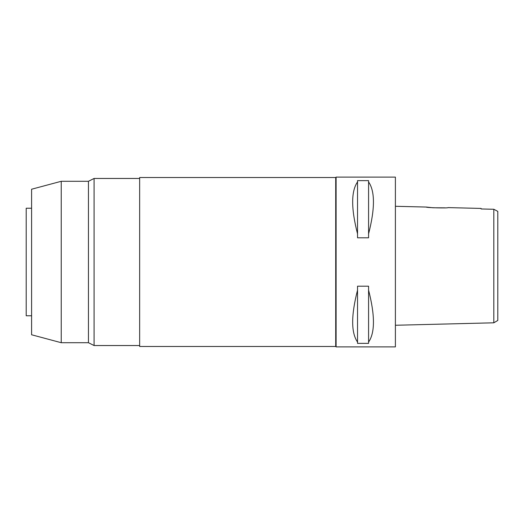 <?xml version="1.0" encoding="UTF-8"?>
<svg xmlns="http://www.w3.org/2000/svg" width="524" height="524" viewBox="0 0 524 524"><rect width="100%" height="100%" fill="white"/><g stroke="black" fill="none" stroke-linecap="round" stroke-linejoin="round"><path stroke-width="0.79" d="M495.376 210.098L493.818 209.259L493.818 322.804L497.8 320.446L497.8 211.388L493.818 209.259L481.091 208.971L481.091 208.428L448.079 207.602C448.754 208.31 425.56 207.72 426.254 207.052L395.397 206.286M497.8 304.352L497.8 219.648M490.15 209.181L481.091 208.971L481.091 208.428M493.818 213.491L493.818 220.715M444.915 207.838L433.014 207.766L426.254 207.052M493.818 322.804L395.397 325.26M336.107 346.888L395.397 346.888L395.397 177.112L336.107 177.112L336.107 346.888L335.707 346.482L335.707 177.518L139.653 177.518L139.653 346.482L335.707 346.482M368.582 233.842L368.582 237.798L357.532 237.798L357.532 233.842C351.054 208.604 351.054 191.293 357.532 181.92L357.532 180.636L368.582 180.636L368.582 181.92C375.06 191.293 375.06 208.604 368.582 233.842L368.582 181.92M368.582 342.08L368.582 343.364L357.532 343.364L357.532 342.08C351.054 332.707 351.054 315.396 357.532 290.158L357.532 286.202L368.582 286.202L368.582 290.158C375.06 315.396 375.06 332.707 368.582 342.08L368.582 290.158M336.107 177.112L335.707 177.518M139.653 178.461L94.078 178.461L94.078 345.539L88.451 342.709L88.451 181.291L61.236 181.291L61.236 342.709L31.591 334.771L31.591 189.23L61.236 181.291M139.653 345.539L94.078 345.539M94.078 178.461L88.451 181.291M88.451 342.709L61.236 342.709M31.591 208.238L26.2 208.238L26.2 315.762L31.591 315.762M357.532 181.92L357.532 233.842M357.532 290.158L357.532 342.08"/></g></svg>
